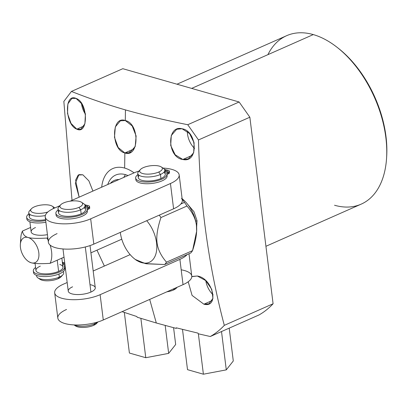 <?xml version="1.0" encoding="UTF-8"?>
<svg xmlns="http://www.w3.org/2000/svg" width="407" height="407" viewBox="0 0 407 407"><rect width="100%" height="100%" fill="white"/><g stroke="black" fill="none" stroke-linecap="round" stroke-linejoin="round"><path stroke-width="0.61" d="M203.398 374.206L187.51 369.663L203.398 374.206L198.362 333.806L203.398 374.206L226.287 369.866L203.398 374.206M233.292 360.978L226.287 369.866L233.292 360.978L229.202 328.144L233.292 360.978M182.494 329.395L187.51 369.663L182.494 329.395M221.515 331.547L226.287 369.866L221.515 331.547M175.671 344.49L168.666 353.373L145.777 357.717L129.395 353.032L124.339 312.434L129.395 353.032L145.777 357.717L168.666 353.373L175.671 344.49L173.58 327.711L175.671 344.49M165.191 325.473L168.666 353.373L165.191 325.473M140.878 318.386L145.777 357.717L140.878 318.386M273.087 303.77L249.852 117.216L239.128 101.989L122.807 68.697L239.128 101.989L187.754 124.72C164.942 120.141 144.175 115.206 125.442 109.91C107.087 104.604 89.082 98.443 71.429 91.433L122.807 68.697L71.429 91.433C89.082 98.443 107.087 104.604 125.442 109.91C144.175 115.206 164.942 120.141 187.754 124.72L198.479 139.952L249.852 117.216L273.087 303.77A152.366 91.57 66.1 0 1 259.066 314.926A152.366 91.57 -113.9 0 0 273.087 303.77L224.308 325.356L273.087 303.77M129.848 152.671A92.104 55.352 66.1 0 1 129.757 150.799A92.104 55.352 -113.9 0 0 129.848 152.671M210.282 336.518A152.366 91.57 -113.9 0 0 224.308 325.356C208.806 266.727 200.198 204.925 198.479 139.952L249.852 117.216L239.128 101.989L187.754 124.72L198.479 139.952C200.198 204.925 208.806 266.727 224.308 325.356A152.366 91.57 66.1 0 1 210.282 336.518L259.066 314.926L210.282 336.518L198.255 333.781L210.282 336.518M386.589 157.779A89.922 54.039 -113.9 0 0 338.039 48.057M176.994 84.208L286.635 35.689A92.104 55.352 66.1 0 1 313.278 34.585L191.656 88.4L313.278 34.585A92.104 55.352 66.1 0 1 381.746 117.516A92.104 55.352 66.1 0 1 361.177 204.141L265.929 246.291M334.534 205.245A92.104 55.352 -113.9 0 0 386.538 158.598A92.104 55.352 -113.9 0 0 337.398 47.548A92.104 55.352 -113.9 0 0 313.278 34.585A92.104 55.352 -113.9 0 0 267.898 54.665M337.398 47.548L338.675 48.555A89.922 54.039 66.1 0 1 386.65 156.975L386.538 158.598M137.19 317.226L156.308 322.995L176.246 328.403L156.308 322.995L149.69 299.425L156.308 322.995L137.19 317.226L136.869 316.544L122.064 311.66L136.869 316.544L137.19 317.226M63.848 101.424L72.019 200.33L63.848 101.424L71.429 91.433L63.848 101.424M197.944 333.114L176.226 327.808L176.246 328.403L176.226 327.808L197.944 333.114L198.255 333.781L197.944 333.114M134.081 172.853A40.939 24.603 -113.9 0 0 124.649 168.071L124.852 152.966C139.408 158.043 139.815 123.387 125.3 120.543L125.442 109.91L125.3 120.543C111.162 115.237 110.974 150.01 124.852 152.966L124.649 168.071A40.939 24.603 -113.9 0 0 101.674 187.2A40.939 24.603 -113.9 0 1 124.649 168.071A40.939 24.603 -113.9 0 1 134.081 172.853M192.201 276.439L197.339 276.012L205.708 280.576L211.752 289.331L212.937 298.367L208.908 303.826L203.892 304.202L212.24 300.503L203.892 304.202L192.079 295.421L188.207 281.751L192.079 295.421L203.892 304.202C219.434 308.343 213.192 278.332 197.339 276.012L191.783 276.638M182.824 159.493C198.86 163.385 197.319 130.861 182.041 128.749C166.494 124.634 167.068 157.662 182.824 159.493L188.329 158.903L193.691 152.686L194.093 142.811L189.545 133.542L182.041 128.749L176.674 129.278L171.291 135.49L170.706 145.487L175.178 154.767L182.824 159.493L192.465 155.23L182.824 159.493M196.642 227.31L197.013 220.66L193.991 211.732L187.825 204.528L193.991 211.732L197.013 220.66L196.642 227.31M104.36 266.051L96.978 250.157L104.36 266.051M76.831 129.161C88.436 135.088 88.329 102.345 76.048 98.418C63.94 92.755 65.049 125.041 76.831 129.161L80.856 129.228L84.895 123.784L85.414 114.006L81.98 104.06L76.048 98.418L71.917 98.402L67.862 103.871L67.531 113.578L71.042 123.453L76.831 129.161L84.01 125.982L76.831 129.161M82.855 174.796L78.185 175.061L75.59 180.164L79.151 197.171L75.361 183.267L78.938 174.618L82.855 174.796L88.894 180.891L92.918 191.076L88.894 180.891L82.855 174.796M81.481 103.276A15.904 9.559 -113.9 0 0 85.46 114.306A15.904 9.559 66.1 0 1 81.481 103.276M205.794 280.657A15.904 9.559 -113.9 0 0 213.105 294.78A15.904 9.559 66.1 0 1 205.794 280.657M187.373 131.41A15.904 9.559 -113.9 0 0 194.541 148.438A15.904 9.559 66.1 0 1 187.373 131.41M193.905 142.012A10.226 6.146 66.1 0 1 191.539 136.33A10.226 6.146 -113.9 0 0 193.905 142.012M125.3 120.543L120.391 120.803L115.313 126.908L114.479 137.357L118.193 147.538L124.852 152.966L134.005 148.916L124.852 152.966L129.828 152.676L135.221 146.454L136.126 135.989L132.189 125.941L125.3 120.543M107.728 184.519L108.567 182.494A33.842 20.34 66.1 0 1 125.468 174.644A13.609 9.722 106 0 0 123.825 177.391A13.609 9.722 -74 0 1 125.468 174.644A33.842 20.34 66.1 0 1 127.986 175.549A33.842 20.34 66.1 0 0 125.468 174.644A33.842 20.34 66.1 0 0 107.763 184.503M119.017 179.523A29.477 17.715 -113.9 0 0 110.353 183.359A29.477 17.715 66.1 0 1 119.017 179.523M20.35 244.404A13.645 8.201 -113.9 0 0 27.63 260.862A13.645 8.201 -113.9 0 0 31.207 262.78A13.645 8.201 66.1 0 1 20.452 247.512A13.645 8.201 66.1 0 1 28.058 237.495A13.645 8.201 66.1 0 1 38.807 252.762A13.645 8.201 66.1 0 1 31.207 262.78C34.61 263.716 40.904 263.904 50.092 263.339A22.746 13.67 -113.9 0 0 50.102 245.095A22.746 13.67 66.1 0 1 50.092 263.339L64.021 257.178L50.092 263.339C40.904 263.904 34.61 263.716 31.207 262.78A13.645 8.201 -113.9 0 0 38.807 252.762A13.645 8.201 -113.9 0 0 28.058 237.495A13.645 8.201 -113.9 0 0 20.35 244.404L20.813 237.642A22.746 13.67 66.1 0 1 22.466 231.049L30.591 227.452L22.466 231.049A22.746 13.67 -113.9 0 0 20.859 241.646M46.942 238.054C37.754 238.619 31.456 238.431 28.058 237.495C24.751 236.513 22.889 234.366 22.466 231.049C22.889 234.366 24.751 236.513 28.058 237.495C31.456 238.431 37.754 238.619 46.942 238.054A22.746 13.67 66.1 0 1 48.133 240.278A22.746 13.67 -113.9 0 0 46.942 238.054L47.807 237.673M31.207 262.78L28.749 261.711M35.49 227.528A13.619 4.879 -7.1 0 0 32.626 233.699A13.619 4.879 -7.1 0 0 47.431 234.656A13.619 4.879 172.9 0 1 31.141 231.832L29.889 221.795M47.853 211.986A11.432 4.095 172.9 0 1 32.926 212.53A11.432 4.095 172.9 0 1 34.336 206.878A11.432 4.095 172.9 0 1 47.604 204.879A11.432 4.095 172.9 0 1 53.159 208.689A11.432 4.095 -7.1 0 0 52.31 206.212A11.432 4.095 -7.1 0 0 34.336 206.878A11.432 4.095 -7.1 0 0 31.354 208.822A11.432 4.095 -7.1 0 0 34.788 213.039A11.432 4.095 -7.1 0 0 47.853 211.986M61.691 275.814A11.432 4.095 172.9 0 1 58.12 278.709A11.432 4.095 172.9 0 1 47.019 280.81A11.432 4.095 172.9 0 1 39.337 278.597M30.255 214.652A13.619 4.879 172.9 0 0 32.402 219.419A13.619 4.879 172.9 0 0 45.564 219.653A13.619 4.879 172.9 0 1 29.268 216.829L28.765 212.785A13.619 4.879 -7.1 0 0 45.33 215.557A13.619 4.879 172.9 0 1 32.148 215.451A13.619 4.879 172.9 0 1 29.569 210.795L31.354 208.822M30.764 209.773A13.619 4.879 -7.1 0 0 28.765 212.785M61.859 258.135L62.973 267.068A13.619 4.879 172.9 0 1 58.618 271.372L57.224 260.185L58.618 271.372A13.619 4.879 172.9 0 1 44.302 273.85A13.619 4.879 172.9 0 1 35.948 270.436L35.078 263.441M63.512 271.383L63.685 272.802A13.619 4.879 172.9 0 1 59.336 277.106L58.954 274.038L59.336 277.106A13.619 4.879 172.9 0 1 45.019 279.584A13.619 4.879 172.9 0 1 36.661 276.165L36.564 275.397M52.31 206.212L54.528 207.687A13.619 4.879 172.9 0 1 54.853 207.931A13.619 4.879 -7.1 0 0 53.119 206.99M196.444 225.193A26.928 16.183 66.1 0 1 196.612 231.731A26.928 16.183 66.1 0 0 196.642 231.318A26.928 16.183 66.1 0 0 196.444 225.193L196.444 225.193A26.928 16.183 66.1 0 0 182.138 198.743L182.27 198.85A26.928 16.183 66.1 0 1 196.444 225.193M135.383 259.503L145.38 263.619L164.687 264.525L190.751 252.991A36.391 21.871 -113.9 0 0 192.547 250.626L196.632 231.298L196.423 225.381C195.691 218.956 192.552 212.505 186.996 206.023A36.391 21.871 -113.9 0 0 184.452 202.416L182.158 198.942L184.452 202.416A36.391 21.871 66.1 0 1 186.996 206.023L160.928 217.557A36.391 21.871 -113.9 0 0 159.274 215.14A36.391 21.871 66.1 0 1 160.928 217.557C157.484 228.022 156.191 236.436 157.056 242.801C157.835 249.328 160.974 255.784 166.483 262.159L192.547 250.626A36.391 21.871 66.1 0 1 190.751 252.991L164.687 264.525A36.391 21.871 -113.9 0 0 166.483 262.159A36.391 21.871 66.1 0 1 164.687 264.525L146.54 263.802L136.584 260.455M120.319 232.478A26.928 16.183 -113.9 0 0 134.488 258.821A26.928 16.183 -113.9 0 0 156.547 242.847L157.056 242.801L156.547 242.847A26.928 16.183 66.1 0 1 141.539 262.612A26.928 16.183 66.1 0 1 120.319 232.478A26.928 16.183 66.1 0 1 120.309 232.397A26.928 16.183 -113.9 0 0 120.319 232.478M146.718 220.701A26.928 16.183 66.1 0 1 156.547 242.847A26.928 16.183 -113.9 0 0 146.718 220.701M195.731 221.225L197.013 220.66L195.731 221.225M180.825 204.024L184.452 202.416L180.825 204.024A27.294 9.778 -7.1 0 0 181.532 198.316A27.294 9.778 172.9 0 1 182.316 200.178A27.294 9.778 172.9 0 1 180.825 204.024A27.294 9.778 172.9 0 1 173.596 208.801A27.294 9.778 -7.1 0 0 180.825 204.024M166.483 262.159C160.974 255.784 157.835 249.328 157.056 242.801C156.191 236.436 157.484 228.022 160.928 217.557L186.996 206.023C192.552 212.505 195.691 218.956 196.423 225.381C197.268 231.878 195.976 240.293 192.547 250.626L166.483 262.159M164.794 170.177L165.298 174.221A13.619 4.879 172.9 0 1 160.948 178.525L160.444 174.481L158.72 172.039A11.432 4.095 -7.1 0 0 161.314 166.972A11.432 4.095 -7.1 0 0 143.34 167.638A11.432 4.095 -7.1 0 0 140.359 169.582A11.432 4.095 -7.1 0 0 144.729 173.952A11.432 4.095 -7.1 0 0 158.72 172.039A11.432 4.095 172.9 0 1 142.674 173.535A11.432 4.095 172.9 0 1 143.34 167.638A11.432 4.095 172.9 0 1 159.386 166.137A11.432 4.095 172.9 0 1 158.72 172.039L160.444 174.481L160.948 178.525A13.619 4.879 172.9 0 1 146.632 181.003A13.619 4.879 172.9 0 1 138.273 177.589L137.77 173.545A13.619 4.879 -7.1 0 0 146.128 176.959A13.619 4.879 -7.1 0 0 160.444 174.481A13.619 4.879 -7.1 0 0 164.794 170.177A13.619 4.879 -7.1 0 0 162.123 167.745M177.142 287.271L176.399 288.09A11.432 4.095 172.9 0 1 173.418 290.038A11.432 4.095 172.9 0 1 166.885 291.814A11.432 4.095 172.9 0 0 173.418 290.038L174.639 288.436A13.619 4.879 172.9 0 1 173.306 288.97A13.619 4.879 -7.1 0 0 174.639 288.436L173.418 290.038A11.432 4.095 172.9 0 0 176.892 287.383M139.764 170.533A13.619 4.879 -7.1 0 0 137.77 173.545M175.824 287.856A13.619 4.879 172.9 0 1 174.639 288.436A13.619 4.879 -7.1 0 0 175.824 287.856M57.097 233.618A27.294 9.778 -7.1 0 0 55.52 247.695A27.294 9.778 -7.1 0 0 93.824 244.119L173.596 208.801L170.447 183.516A27.294 9.778 -7.1 0 0 162.963 168.071A27.294 9.778 -7.1 0 1 179.166 174.893A27.294 9.778 -7.1 0 1 170.447 183.516L90.675 218.834L170.447 183.516L173.596 208.801L93.824 244.119A27.294 9.778 172.9 0 1 65.13 249.089A27.294 9.778 172.9 0 1 48.377 242.241L45.228 216.956A27.294 9.778 -7.1 0 0 61.981 223.804A27.294 9.778 -7.1 0 0 90.675 218.834L93.824 244.119L90.675 218.834A27.294 9.778 -7.1 0 1 52.371 222.41A27.294 9.778 -7.1 0 1 53.948 208.333L59.849 205.718L53.948 208.333A27.294 9.778 -7.1 0 0 45.228 216.956M139.031 171.052A27.294 9.778 -7.1 0 0 133.715 173.016L70.106 201.175L133.715 173.016A27.294 9.778 -7.1 0 1 139.031 171.052M181.196 269.816A27.294 9.778 172.9 0 1 183.043 284.661L179.894 259.376A27.294 9.778 -7.1 0 0 187.123 254.594A27.294 9.778 172.9 0 1 179.894 259.376L100.127 294.688A27.294 9.778 172.9 0 1 61.818 298.27A27.294 9.778 172.9 0 1 63.395 284.188L67.175 282.514L63.395 284.188A27.294 9.778 -7.1 0 0 54.675 292.811A27.294 9.778 -7.1 0 0 71.429 299.659A27.294 9.778 -7.1 0 0 100.127 294.688L103.276 319.978A27.294 9.778 172.9 0 1 64.967 323.555A27.294 9.778 172.9 0 1 66.545 309.473M93.188 271.001L130.154 254.634L93.188 271.001M72.599 286.818A13.619 4.879 -7.1 0 0 71.805 293.844A13.619 4.879 -7.1 0 0 90.919 292.063A13.619 4.879 -7.1 0 0 89.998 284.651M188.99 253.77L191.763 276.038A27.294 9.778 172.9 0 1 183.043 284.661L103.276 319.978L183.043 284.661L179.894 259.376L100.127 294.688L103.276 319.978A27.294 9.778 172.9 0 1 74.578 324.944A27.294 9.778 172.9 0 1 57.825 318.101L54.675 292.811M85.027 205.494L85.531 209.539A13.619 4.879 172.9 0 1 81.176 213.843L80.672 209.798L78.953 207.356A11.432 4.095 -7.1 0 0 81.542 202.289A11.432 4.095 -7.1 0 0 63.568 202.951A11.432 4.095 -7.1 0 0 60.587 204.899A11.432 4.095 -7.1 0 0 64.962 209.269A11.432 4.095 -7.1 0 0 78.953 207.356A11.432 4.095 172.9 0 1 62.902 208.852A11.432 4.095 172.9 0 1 63.568 202.951A11.432 4.095 172.9 0 1 79.619 201.455A11.432 4.095 172.9 0 1 78.953 207.356L80.672 209.798L81.176 213.843A13.619 4.879 172.9 0 1 66.86 216.321A13.619 4.879 172.9 0 1 58.506 212.907L58.003 208.857A13.619 4.879 -7.1 0 0 66.356 212.276A13.619 4.879 -7.1 0 0 80.672 209.798A13.619 4.879 -7.1 0 0 85.027 205.494A13.619 4.879 -7.1 0 0 82.351 203.062M97.222 322.461A11.432 4.095 172.9 0 1 93.651 325.356A11.432 4.095 172.9 0 1 82.55 327.457A11.432 4.095 172.9 0 1 74.868 325.244M90.023 245.594L95.274 287.754A13.619 4.879 172.9 0 1 90.919 292.063L85.302 246.973L90.919 292.063A13.619 4.879 172.9 0 1 76.602 294.541A13.619 4.879 172.9 0 1 68.249 291.122L62.993 248.962M59.997 205.85A13.619 4.879 -7.1 0 0 58.003 208.857M94.755 322.832L94.867 323.753A13.619 4.879 172.9 0 1 74.13 324.923A13.619 4.879 -7.1 0 0 94.867 323.753L94.755 322.832M97.96 321.937L96.632 323.407A11.432 4.095 172.9 0 1 93.651 325.356L94.867 323.753A13.619 4.879 -7.1 0 0 97.863 321.968A13.619 4.879 172.9 0 1 94.867 323.753L93.651 325.356A11.432 4.095 172.9 0 1 75.677 326.017L74.028 324.918M81.542 202.289L83.761 203.765A13.619 4.879 172.9 0 1 80.672 209.798A13.619 4.879 172.9 0 1 64.011 212.078A13.619 4.879 172.9 0 1 58.801 206.873L60.587 204.899M161.314 166.972L163.528 168.447A13.619 4.879 172.9 0 1 160.444 174.481A13.619 4.879 172.9 0 1 143.778 176.76A13.619 4.879 172.9 0 1 138.573 171.556L140.359 169.582M58.12 278.709A11.432 4.095 172.9 0 1 40.14 279.37L37.927 277.895A13.619 4.879 -7.1 0 0 59.336 277.106L58.12 278.709L59.336 277.106A13.619 4.879 -7.1 0 0 62.882 274.786L61.096 276.76A11.432 4.095 172.9 0 1 58.12 278.709M26.923 218.137A15.756 5.647 -7.1 0 0 45.884 222.237A15.756 5.647 172.9 0 1 26.852 219.002L26.643 217.318A15.756 5.647 -7.1 0 0 45.676 220.548A15.756 5.647 -7.1 0 1 29.553 220.06A15.756 5.647 -7.1 0 1 28.902 213.868A15.756 5.647 -7.1 0 0 26.643 217.318M40.298 266.132A13.619 4.879 -7.1 0 0 39.51 273.158A13.619 4.879 -7.1 0 0 58.618 271.372A13.619 4.879 -7.1 0 0 59.804 264.469M62.5 263.273L63.894 262.657L64.733 262.897L63.894 262.657L62.5 263.273M65.028 265.303A2.986 1.068 -7.1 0 0 64.347 266.28A15.756 5.647 172.9 0 1 46.123 274.873A15.756 5.647 172.9 0 1 35.577 267.475A15.756 5.647 -7.1 0 0 33.318 270.925A15.756 5.647 -7.1 0 0 49.654 274.577A15.756 5.647 -7.1 0 0 64.591 267.028A15.756 5.647 -7.1 0 0 64.347 266.28A2.986 1.068 -7.1 0 1 64.301 266.137A2.986 1.068 -7.1 0 1 65.028 265.303M62.368 262.22L63.09 262.429L62.434 262.719L63.09 262.429L63.161 262.983L63.09 262.429L62.368 262.22M64.723 264.484A1.491 0.534 -7.1 0 0 64.916 264.387A1.491 0.534 -7.1 0 1 64.723 264.484A1.491 0.534 -7.1 0 1 62.678 264.692A1.491 0.534 -7.1 0 0 64.723 264.484M64.835 263.721A1.491 0.534 -7.1 0 0 62.719 263.909A1.491 0.534 -7.1 0 0 62.586 263.975A1.491 0.534 -7.1 0 1 62.719 263.909L62.82 264.723L62.719 263.909A1.491 0.534 -7.1 0 1 64.835 263.721M65.242 266.987A2.986 1.068 -7.1 0 0 64.642 267.44A2.986 1.068 172.9 0 1 65.242 266.987M64.56 267.964A15.756 5.647 172.9 0 1 49.756 276.277A15.756 5.647 172.9 0 1 33.603 271.744M64.591 267.028L64.799 268.712A15.756 5.647 172.9 0 1 49.863 276.261A15.756 5.647 172.9 0 1 33.527 272.609L33.318 270.925M135.928 178.897A15.756 5.647 -7.1 0 0 152.081 183.43A15.756 5.647 -7.1 0 0 166.885 175.117A2.986 1.068 172.9 0 1 166.85 175.03A2.986 1.068 172.9 0 0 166.885 175.117A15.756 5.647 172.9 0 1 167.129 175.865A15.756 5.647 172.9 0 1 152.187 183.415A15.756 5.647 172.9 0 1 135.857 179.762L135.643 178.078A15.756 5.647 -7.1 0 0 151.979 181.731A15.756 5.647 -7.1 0 0 166.916 174.181A15.756 5.647 -7.1 0 0 166.677 173.433A2.986 1.068 172.9 0 1 167.582 172.349L168.35 172.008A2.986 1.068 -7.1 0 0 168.523 170.467L166.224 169.811L164.825 170.426L166.224 169.811L168.523 170.467A2.986 1.068 -7.1 0 1 169.302 171.067A2.986 1.068 -7.1 0 1 168.35 172.008L167.582 172.349A2.986 1.068 -7.1 0 0 166.631 173.29A2.986 1.068 -7.1 0 0 166.677 173.433A15.756 5.647 -7.1 0 1 148.448 182.026A15.756 5.647 -7.1 0 1 137.907 174.628A15.756 5.647 -7.1 0 0 135.643 178.078M169.302 171.067L169.51 172.751A2.986 1.068 172.9 0 1 168.559 173.692L167.791 174.033L167.582 172.349L167.791 174.033A2.986 1.068 172.9 0 0 166.967 174.593A2.986 1.068 172.9 0 1 167.791 174.033L168.559 173.692A2.986 1.068 -7.1 0 0 168.732 172.156M163.812 172.354A13.619 4.879 172.9 0 1 160.948 178.525A13.619 4.879 172.9 0 1 144.073 180.774A13.619 4.879 172.9 0 1 139.26 175.412M164.733 169.882L165.42 169.582L164.443 169.302L165.42 169.582L164.733 169.882M165.044 171.062A1.491 0.534 172.9 0 1 167.14 170.869A1.491 0.534 172.9 0 1 167.053 171.637A1.491 0.534 172.9 0 1 165.003 171.846A1.491 0.534 -7.1 0 0 167.053 171.637A1.491 0.534 -7.1 0 0 167.526 171.164A1.491 0.534 -7.1 0 0 166.611 170.792A1.491 0.534 -7.1 0 0 165.044 171.062L165.145 171.876L165.044 171.062A1.491 0.534 -7.1 0 0 164.916 171.128A1.491 0.534 172.9 0 1 165.044 171.062M165.486 170.136L165.42 169.582L165.486 170.136M168.559 173.692L168.35 172.008L168.559 173.692M56.161 214.214A15.756 5.647 -7.1 0 0 72.314 218.747A15.756 5.647 -7.1 0 0 87.113 210.434A2.986 1.068 172.9 0 1 87.078 210.348A2.986 1.068 172.9 0 0 87.113 210.434A15.756 5.647 172.9 0 1 87.357 211.182A15.756 5.647 172.9 0 1 72.421 218.732A15.756 5.647 172.9 0 1 56.085 215.079L55.876 213.395A15.756 5.647 -7.1 0 0 72.212 217.048A15.756 5.647 -7.1 0 0 87.149 209.498A15.756 5.647 -7.1 0 0 86.905 208.75A2.986 1.068 172.9 0 1 87.815 207.662L88.578 207.326A2.986 1.068 -7.1 0 0 88.751 205.784L86.452 205.128L85.058 205.744L86.452 205.128L88.751 205.784A2.986 1.068 -7.1 0 1 89.535 206.38A2.986 1.068 -7.1 0 1 88.578 207.326L87.815 207.662A2.986 1.068 -7.1 0 0 86.859 208.608A2.986 1.068 -7.1 0 0 86.905 208.75A15.756 5.647 -7.1 0 1 68.681 217.343A15.756 5.647 -7.1 0 1 58.135 209.946A15.756 5.647 -7.1 0 0 55.876 213.395M89.535 206.38L89.744 208.069A2.986 1.068 172.9 0 1 88.787 209.01L88.024 209.351L87.815 207.662L88.024 209.351A2.986 1.068 172.9 0 0 87.2 209.91A2.986 1.068 172.9 0 1 88.024 209.351L88.787 209.01A2.986 1.068 -7.1 0 0 88.965 207.473M84.04 207.672A13.619 4.879 172.9 0 1 81.176 213.843A13.619 4.879 172.9 0 1 64.306 216.092A13.619 4.879 172.9 0 1 59.488 210.729M84.966 205.199L85.648 204.899L84.676 204.619L85.648 204.899L84.966 205.199M85.277 206.38A1.491 0.534 172.9 0 1 87.368 206.186A1.491 0.534 172.9 0 1 87.281 206.954A1.491 0.534 172.9 0 1 85.236 207.163A1.491 0.534 -7.1 0 0 87.281 206.954A1.491 0.534 -7.1 0 0 87.759 206.481A1.491 0.534 -7.1 0 0 86.844 206.11A1.491 0.534 -7.1 0 0 85.277 206.38L85.373 207.188L85.277 206.38A1.491 0.534 -7.1 0 0 85.144 206.441A1.491 0.534 172.9 0 1 85.277 206.38M85.719 205.454L85.648 204.899L85.719 205.454M88.787 209.01L88.578 207.326L88.787 209.01M121.764 239.194L90.924 252.839M27.63 260.862L28.266 261.36M196.576 232.27L196.642 231.318M135.969 259.997L134.488 258.821M182.316 200.178L179.166 174.893M167.129 175.865L166.916 174.181M87.357 211.182L87.149 209.498"/></g></svg>
